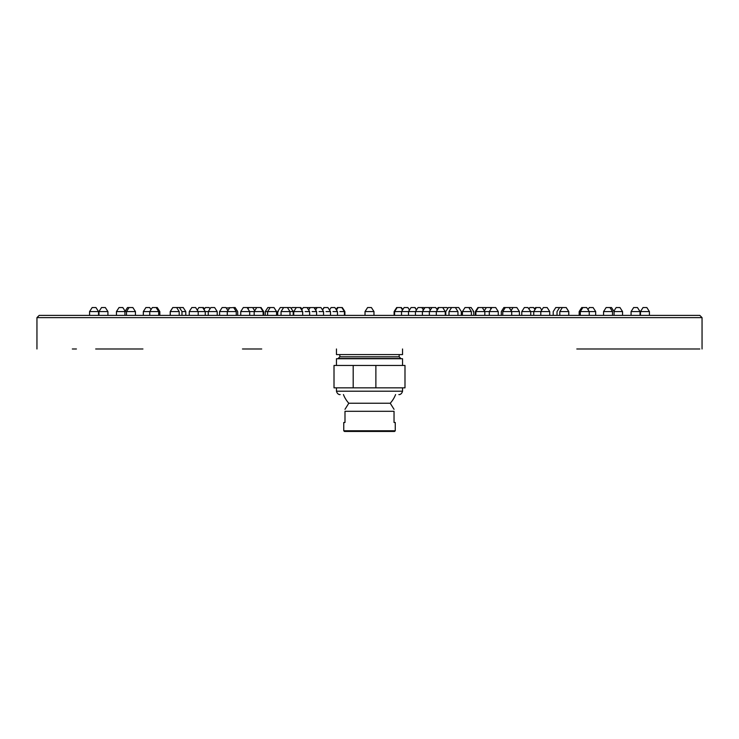 <?xml version="1.0" encoding="UTF-8"?>
<svg xmlns="http://www.w3.org/2000/svg" width="739" height="739" viewBox="0 0 739 739"><rect width="100%" height="100%" fill="white"/><g stroke="black" fill="none" stroke-linecap="round" stroke-linejoin="round"><path stroke-width="1.11" d="M649.424 311.581L646.847 307.553L643.041 307.553L640.464 311.581L649.424 311.581L649.424 315.387L699.657 315.387L39.185 315.387L89.576 315.387L89.576 311.581L98.536 311.581L95.959 307.553L92.153 307.553L89.576 311.581M98.536 311.581L98.536 315.387L116.448 315.387L116.448 311.581L125.519 311.581M127.496 307.553L124.919 311.581L127.496 307.553L129.057 307.553L126.48 311.581L135.44 311.581L135.44 315.387L143.32 315.387L143.32 311.581L158.709 311.581L156.132 307.553L157.259 307.553L159.836 311.581L159.836 315.387L170.192 315.387L170.192 311.581L172.769 307.553L183.217 307.553L185.794 311.581L181.979 311.581L179.411 307.553M172.824 307.553L170.256 311.581L179.207 311.581L179.207 315.387L189.258 315.387L189.258 311.581L217.211 311.581L214.633 307.553L210.827 307.553L208.259 311.581L208.259 315.387L227.298 315.387L227.298 311.581L236.258 311.581L233.681 307.553L235.131 307.553L237.709 311.581L237.709 315.387L254.17 315.387L254.17 311.581L263.13 311.581L260.553 307.553L256.747 307.553L254.17 311.581L240.738 311.581L243.307 307.553L245.209 307.553C249.311 307.553 241.117 307.553 245.209 307.553L252.646 307.553L254.696 310.768M263.13 311.581L263.13 315.387L265.264 315.387L265.264 311.581L267.5 311.581M267.832 307.553L265.264 311.581L267.832 307.553L270.178 307.553L267.61 311.581L267.61 315.387L277.688 315.387L277.688 311.581L278.289 311.581M342.314 307.553L344.891 311.581L344.891 315.387L401.536 315.387L401.536 311.581L408.251 311.581M443.234 307.553L447.04 307.553L447.695 308.579L448.351 307.553L458.743 307.553L461.312 311.581L461.312 315.387L484.83 315.387L484.83 311.581L498.262 311.581L495.693 307.553L491.878 307.553L489.31 311.581L489.31 315.387L501.291 315.387L501.291 311.581L503.869 307.553L516.857 307.553L519.434 311.581L511.739 311.581L509.171 307.553M519.434 311.581L519.434 315.387L530.741 315.387L530.741 311.581L549.742 311.581L547.174 307.553L543.368 307.553L540.791 311.581L540.791 315.387L533.743 315.387L533.743 311.581L536.32 307.553L540.126 307.553L541.742 310.084L543.368 307.553M549.742 311.581L549.742 315.387L557.021 315.387L557.021 311.581L559.599 307.553L566.176 307.553L568.744 311.581L559.793 311.581L562.37 307.553M566.231 307.553L568.808 311.581L568.808 315.387L589.251 315.387L589.251 311.581L595.68 311.581L593.103 307.553L589.297 307.553L587.985 309.604M595.68 311.581L595.68 315.387L603.56 315.387L603.56 311.581L612.52 311.581L609.943 307.553L611.504 307.553L614.081 311.581L622.552 311.581L619.975 307.553L616.169 307.553L613.841 311.202M612.52 311.581L612.52 315.387L640.464 315.387L640.464 311.581M39.185 315.387L36.95 317.631L92.209 317.631M699.815 348.984L636.722 348.984L699.815 348.984M72.33 348.984L76.431 348.984L72.33 348.984M95.682 348.984L142.932 348.984L95.682 348.984M242.466 348.984L261.726 348.984M576.808 348.984L662.569 348.984M596.068 348.984L643.318 348.984M646.791 317.631L702.05 317.631L702.05 348.984M373.98 315.387L373.98 311.581L365.02 311.581L367.597 307.553L371.403 307.553L373.98 311.581M277.688 311.581L280.257 307.553L283.619 307.553L281.042 311.581L293.217 311.581L293.217 315.387L293.734 315.387L293.734 311.581L302.685 311.581L300.117 307.553L300.865 307.553L302.066 309.429L303.258 307.553L305.161 307.553C309.262 307.553 301.069 307.553 305.161 307.553L307.064 307.553L309.641 311.581L305.161 311.581M326.028 311.581L330.509 311.581L330.509 315.387L344.42 315.387L344.42 311.581L339.94 311.581M448.351 307.553L445.783 311.581L445.783 315.387L457.958 315.387L457.958 311.581L448.998 311.581L451.575 307.553M437.312 310.02L435.742 307.553L424.703 307.553L424.232 308.283L423.77 307.553L418.025 307.553L416.547 309.863L415.069 307.553L411.069 307.553L408.491 311.581L408.491 315.387L422.403 315.387L422.403 311.581L429.119 311.581M191.826 307.553L189.258 311.581L191.826 307.553L195.632 307.553L198.209 311.581L198.209 315.387L205.257 315.387L205.257 311.581L202.68 307.553L203.447 307.553L204.407 309.05L205.368 307.553L209.174 307.553L210.005 308.847L210.827 307.553M236.258 315.387L236.258 311.581M505.319 307.553L502.742 311.581L502.742 315.387L511.739 315.387L511.739 311.581M158.709 311.581L158.709 315.387L159.836 315.387M302.685 311.581L302.685 315.387L309.641 315.387L309.641 311.581M431.936 307.553L429.359 311.581L429.359 315.387L436.315 315.387L436.315 311.581L445.266 311.581L442.698 307.553L438.883 307.553L436.315 311.581M438.135 307.553L436.934 309.429L438.135 307.553L438.883 307.553M465.007 307.553L462.438 311.581L462.438 315.387L462.438 311.581L465.007 307.553L471.168 307.553L473.736 311.581L473.136 311.581M462.438 311.581L471.39 311.581L468.822 307.553M323.931 307.553L322.453 309.863L323.931 307.553L327.931 307.553L330.509 311.581M270.178 307.553L273.993 307.553L276.562 311.581L267.61 311.581M226.236 307.997L233.681 307.553M116.448 311.581L119.025 307.553L122.831 307.553L125.159 311.202M502.742 311.581L511.702 311.581L509.125 307.553M477.911 307.553L475.343 311.581L475.343 315.387L475.343 311.581L477.911 307.553L485.615 307.553L485.985 308.135L486.354 307.553L491.878 307.553M529.826 307.553L528.995 308.847L529.826 307.553L533.632 307.553L534.981 309.65M581.741 307.553L579.164 311.581L579.164 315.387L579.164 311.581L581.741 307.553L586.674 307.553L589.251 311.581L580.291 311.581L582.868 307.553M527.914 307.553L530.741 311.581L521.789 311.581L524.367 307.553L527.914 307.553M396.686 307.553L394.109 311.581L394.109 315.387L394.109 311.581L396.686 307.553L400.963 307.553L402.533 310.02M397.157 307.553L394.58 311.581L401.295 311.581M408.491 311.581L422.403 311.581L424.98 307.553M337.363 307.553L336.125 309.493L337.363 307.553L341.843 307.553L344.42 311.581M307.101 307.6L314.297 307.553L315.738 309.798M312.117 311.581L316.597 311.581L314.02 307.553M283.619 307.553L290.649 307.553L293.217 311.581M633.656 307.553L637.461 307.553L640.039 311.581L631.078 311.581L633.656 307.553L631.078 311.581L631.078 315.387L631.078 311.581M640.039 315.387L640.039 311.581M101.539 307.553L98.961 311.581L107.922 311.581L105.344 307.553L101.539 307.553L98.961 311.581L98.961 315.387L98.961 311.581M291.96 307.553L291.305 308.579L291.96 307.553L300.117 307.553M198.874 307.553L197.258 310.084L198.874 307.553L202.68 307.553M149.749 315.387L149.749 311.581L152.326 307.553L156.132 307.553M129.057 307.553L132.863 307.553L135.44 311.581M606.137 307.553L603.56 311.581L606.137 307.553L609.943 307.553M222.143 307.553L219.566 311.581L219.566 315.387L219.566 311.581L222.143 307.553L225.949 307.553L227.889 310.592M219.566 311.581L227.261 311.581L229.829 307.553M315.23 307.553L314.768 308.283L315.23 307.553L320.975 307.553L323.553 311.581L319.072 311.581M331.081 307.553L329.511 310.02L331.081 307.553L334.887 307.553L337.464 311.581L332.984 311.581M429.359 311.581L436.075 311.581M401.379 307.553L402.875 309.493L404.113 307.553L407.919 307.553L409.489 310.02L411.069 307.553M614.081 315.387L614.081 311.581M555.783 307.553L553.206 311.581L553.206 315.387L553.206 311.581L555.783 307.553L559.589 307.553M646.182 307.553L643.715 307.553M143.32 311.581L145.897 307.553L149.703 307.553L151.015 309.604L152.326 307.553M253.015 308.135L253.385 307.553L256.747 307.553M478.447 307.553L475.87 311.581L484.83 311.581L482.253 307.553M534.593 309.05L535.553 307.553L536.32 307.553M431.197 307.553L428.731 307.553M402.533 348.984L402.533 354.581L336.467 354.581L336.467 348.984M339.829 354.581L339.829 356.817L399.171 356.817L399.171 354.581M339.829 356.817L338.148 358.498L400.852 358.498L399.171 356.817M394.035 411.29C394.035 408.704 394.035 408.704 394.035 411.29L344.993 411.29C344.993 408.704 344.993 408.704 344.993 411.29L344.993 422.486L343.755 422.486L343.755 430.772L395.263 430.772L395.263 422.486L394.035 422.486L394.035 411.29M394.035 409.323L390.229 403.235L348.799 403.235L344.993 409.323M395.263 430.772L394.589 431.447L344.429 431.447L343.755 430.772M402.533 365.454L402.533 358.729L336.467 358.729L336.467 365.454M404.99 387.846L375.874 387.846L375.874 365.454L404.99 365.454L404.99 387.846M334.01 365.454L353.187 365.454L353.187 387.846L334.01 387.846L334.01 365.454M375.874 365.454L353.187 365.454M375.874 387.846L353.187 387.846M348.799 403.235A27.99 27.99 0 0 1 343.432 394.561L343.478 394.561M95.904 317.631L100.458 317.631M639.928 317.631L643.096 317.631M699.805 315.387L702.05 317.631L36.95 317.631L36.95 348.984M336.467 387.846L336.467 391.208L402.533 391.208L402.533 387.846M622.552 315.387L622.552 311.581M471.39 315.387L471.39 311.581M498.262 315.387L498.262 311.581M276.562 315.387L276.562 311.581M247.122 307.553L249.69 311.581L249.69 315.387M240.738 311.581L240.738 315.387L240.738 311.581L243.307 307.553M511.702 315.387L511.702 311.581M521.789 311.581L521.789 315.387L521.789 311.581L524.367 307.553M486.354 307.553L484.304 310.768M490.169 307.553L491.029 308.893M394.58 315.387L394.58 311.581M414.875 307.553L416.445 310.02M428.786 307.553L430.357 310.02M338.037 307.553L336.467 310.02M324.125 307.553L322.555 310.02M310.214 307.553L308.643 310.02M316.597 315.387L316.597 311.581M248.831 307.553L247.971 308.893M217.211 315.387L217.211 311.581M261.089 307.553L263.657 311.581L263.657 315.387M205.368 307.553L204.019 309.65M445.266 315.387L445.266 311.581M176.63 307.553L179.207 311.581M170.256 315.387L170.256 311.581M580.291 315.387L580.291 311.581M365.02 311.581L365.02 315.387L365.02 311.581L367.597 307.553L365.02 311.581L365.02 315.387L365.02 311.581L367.597 307.553L365.02 311.581L365.02 315.387L365.02 311.581L367.597 307.553L365.02 311.581L365.02 315.387L365.02 311.581L367.597 307.553L365.02 311.581L365.02 315.387L365.02 311.581L367.597 307.553L365.02 311.581L365.02 315.387L365.02 311.581L367.597 307.553L365.02 311.581L365.02 315.387L365.02 311.581L367.597 307.553L365.02 311.581L365.02 315.387L365.02 311.581L367.597 307.553L365.02 311.581L365.02 315.387L365.02 311.581L367.597 307.553L365.02 311.581L365.02 315.387L365.02 311.581L367.597 307.553M126.48 315.387L126.48 311.581M603.56 315.387L603.56 311.581M181.979 315.387L181.979 311.581M513.051 307.553L511.111 310.592M107.922 315.387L107.922 311.581M296.302 307.553L293.734 311.581M568.744 315.387L568.744 311.581M559.793 315.387L559.793 311.581M124.919 315.387L124.919 311.581M185.794 315.387L185.794 311.581M189.258 315.387L189.258 311.581M227.261 315.387L227.261 311.581M265.264 315.387L265.264 311.581M303.258 307.553L301.688 310.02M317.17 307.553L315.599 310.02M323.553 315.387L323.553 311.581M337.464 315.387L337.464 311.581M418.025 307.553L415.447 311.581L415.447 315.387M421.83 307.553L423.401 310.02M404.113 307.553L401.536 311.581M473.736 315.387L473.736 311.581M503.869 307.553L501.291 311.581L501.291 315.387M229.875 307.553L227.298 311.581M287.425 307.553L290.002 311.581L290.002 315.387M281.042 315.387L281.042 311.581M475.87 315.387L475.87 311.581M455.381 307.553L457.958 311.581M448.998 315.387L448.998 311.581M424.703 307.553L423.262 309.798M390.229 403.235A27.99 27.99 0 0 0 395.596 394.561M336.467 391.208C337.686 395.642 341.261 394.441 339.829 394.561L339.829 394.561M402.533 391.208C401.314 395.642 397.739 394.441 399.171 394.561L399.171 394.561"/></g></svg>
